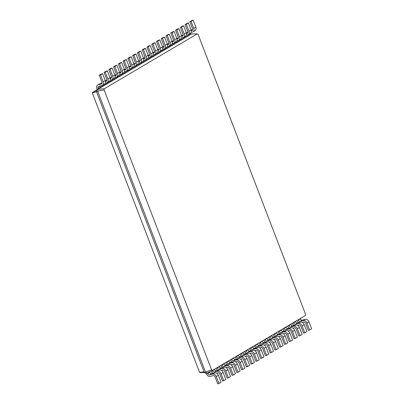 <?xml version="1.0" encoding="UTF-8"?>
<svg xmlns="http://www.w3.org/2000/svg" width="404" height="404" viewBox="0 0 404 404"><rect width="100%" height="100%" fill="white"/><g stroke="black" fill="none" stroke-linecap="round" stroke-linejoin="round"><path stroke-width="0.61" d="M197.258 33.865L104.298 88.759L104.101 89.9L211.585 369.907L212.423 370.438L305.384 315.549L305.581 314.403L198.096 34.401L197.258 33.865L191.607 33.936L191.132 34.219L190.834 33.446A1.672 1.252 59.4 0 1 190.738 33.108M191.132 34.219L189.032 35.456L188.739 34.683A1.672 1.252 59.4 0 1 188.658 34.426M191.178 32.396L192.476 32.078A3.343 2.5 -120.6 0 0 192.991 31.866L195.087 30.628A3.343 2.5 -120.6 0 0 195.864 27.144L193.198 20.2L191.961 20.503L189.86 21.745L192.526 28.684A1.672 1.252 59.4 0 1 192.137 30.431A1.672 1.252 59.4 0 1 191.885 30.532L191.299 30.679M192.642 29.623L191.112 30.002M104.298 88.759L97.97 89.228L189.032 35.456L186.229 36.688M192.991 31.866A3.343 2.5 -120.6 0 0 193.763 28.381L191.097 21.437L189.86 21.745M187.86 31.84A3.343 2.5 -120.6 0 0 187.416 32.552M187.486 34.946A3.343 2.5 -120.6 0 0 187.501 34.991L187.794 35.759M191.607 33.936L191.072 34.067M193.198 20.2L191.097 21.437M104.101 89.9L97.642 91.122L205.55 372.225L206.939 373.109L205.702 373.412L204.313 372.533L211.585 369.907M100.546 87.708L100.248 86.936L98.152 88.178L98.445 88.946L96.733 89.531L97.97 89.228L97.642 91.122L96.404 91.43L204.313 372.533M186.365 37.032L186.067 36.264A1.672 1.252 59.4 0 1 185.971 35.926M182.714 37.764A3.343 2.5 -120.6 0 0 182.734 37.804L183.027 38.577L184.264 38.274L183.972 37.501A1.672 1.252 59.4 0 1 183.891 37.239M183.027 38.577L181.462 39.501M181.598 39.85L181.3 39.077A1.672 1.252 59.4 0 1 181.199 38.739M177.947 40.577A3.343 2.5 -120.6 0 0 177.967 40.622L178.26 41.39L179.497 41.087L179.204 40.314A1.672 1.252 59.4 0 1 179.118 40.057M178.26 41.39L176.694 42.319M176.826 42.662L176.533 41.895A1.672 1.252 59.4 0 1 176.432 41.556M173.18 43.395A3.343 2.5 -120.6 0 0 173.195 43.435L173.493 44.208L174.73 43.905L174.432 43.132A1.672 1.252 59.4 0 1 174.351 42.869M173.493 44.208L171.927 45.132M172.059 45.48L171.766 44.708A1.672 1.252 59.4 0 1 171.665 44.369M168.412 46.208A3.343 2.5 -120.6 0 0 168.428 46.253L168.726 47.021L169.963 46.718L169.665 45.945A1.672 1.252 59.4 0 1 169.584 45.687M168.726 47.021L167.16 47.95M167.291 48.293L166.998 47.526A1.672 1.252 59.4 0 1 166.897 47.187M163.645 49.025A3.343 2.5 -120.6 0 0 163.66 49.066L163.958 49.838L165.196 49.535L164.898 48.763A1.672 1.252 59.4 0 1 164.817 48.5M163.958 49.838L162.393 50.763M162.524 51.111L162.226 50.338A1.672 1.252 59.4 0 1 162.13 50M158.878 51.838A3.343 2.5 -120.6 0 0 158.893 51.884L159.191 52.651L160.428 52.348L160.13 51.576A1.672 1.252 59.4 0 1 160.05 51.318M159.191 52.651L157.626 53.581M157.757 53.924L157.459 53.156A1.672 1.252 59.4 0 1 157.363 52.818M154.111 54.656A3.343 2.5 -120.6 0 0 154.126 54.697L154.424 55.469L155.661 55.166L155.363 54.394A1.672 1.252 59.4 0 1 155.282 54.131M154.424 55.469L152.853 56.393M152.99 56.742L152.692 55.969A1.672 1.252 59.4 0 1 152.596 55.631M149.344 57.469A3.343 2.5 -120.6 0 0 149.359 57.514L149.657 58.282L150.889 57.979L150.596 57.206A1.672 1.252 59.4 0 1 150.515 56.949M149.657 58.282L148.086 59.211M148.223 59.555L147.925 58.782A1.672 1.252 59.4 0 1 147.829 58.449M144.576 60.287A3.343 2.5 -120.6 0 0 144.592 60.327L144.885 61.1L146.122 60.797L145.829 60.024A1.672 1.252 59.4 0 1 145.748 59.762M144.885 61.1L143.319 62.024M143.455 62.373L143.157 61.6A1.672 1.252 59.4 0 1 143.061 61.262M139.804 63.1A3.343 2.5 -120.6 0 0 139.824 63.145L140.117 63.913L141.355 63.61L141.062 62.837A1.672 1.252 59.4 0 1 140.981 62.58M140.117 63.913L138.552 64.837M138.688 65.185L138.39 64.413A1.672 1.252 59.4 0 1 138.289 64.079M135.037 65.913A3.343 2.5 -120.6 0 0 135.057 65.958L135.35 66.731L136.587 66.428L136.289 65.655A1.672 1.252 59.4 0 1 136.209 65.392M135.35 66.731L133.785 67.655M133.916 68.003L133.623 67.231A1.672 1.252 59.4 0 1 133.522 66.892M130.27 68.73A3.343 2.5 -120.6 0 0 130.285 68.776L130.583 69.544L131.82 69.241L131.522 68.468A1.672 1.252 59.4 0 1 131.441 68.21M130.583 69.544L129.017 70.468M129.149 70.816L128.856 70.043A1.672 1.252 59.4 0 1 128.755 69.71M125.503 71.543A3.343 2.5 -120.6 0 0 125.518 71.589L125.816 72.361L127.053 72.053L126.755 71.286A1.672 1.252 59.4 0 1 126.674 71.023M125.816 72.361L124.25 73.286M124.382 73.634L124.089 72.861A1.672 1.252 59.4 0 1 123.988 72.523M120.735 74.361A3.343 2.5 -120.6 0 0 120.751 74.407L121.048 75.174L122.286 74.871L121.988 74.099A1.672 1.252 59.4 0 1 121.907 73.841M121.048 75.174L119.483 76.098M119.614 76.447L119.316 75.674A1.672 1.252 59.4 0 1 119.22 75.341M115.968 77.174A3.343 2.5 -120.6 0 0 115.983 77.22L116.281 77.992L117.519 77.684L117.221 76.917A1.672 1.252 59.4 0 1 117.14 76.654M116.281 77.992L114.716 78.916M114.847 79.265L114.549 78.492A1.672 1.252 59.4 0 1 114.453 78.154M111.201 79.992A3.343 2.5 -120.6 0 0 111.216 80.037L111.514 80.805L112.751 80.502L112.453 79.729A1.672 1.252 59.4 0 1 112.373 79.472M111.514 80.805L109.944 81.729M110.08 82.078L109.782 81.305A1.672 1.252 59.4 0 1 109.686 80.967M106.434 82.805A3.343 2.5 -120.6 0 0 106.449 82.85L106.742 83.623L107.979 83.315L107.686 82.547A1.672 1.252 59.4 0 1 107.605 82.285M106.742 83.623L105.176 84.547M105.313 84.896L105.015 84.123A1.672 1.252 59.4 0 1 104.919 83.785M101.662 85.623A3.343 2.5 -120.6 0 0 101.682 85.663L101.975 86.436L103.212 86.133L102.919 85.36A1.672 1.252 59.4 0 1 102.838 85.103M101.975 86.436L100.409 87.36M96.566 90.496L92.46 92.435L92.354 93.051L199.541 372.286L199.995 372.574L204.308 372.518M96.662 89.956L92.46 92.435M186.411 35.209L187.708 34.89A3.343 2.5 -120.6 0 0 188.219 34.683L190.319 33.446A3.343 2.5 -120.6 0 0 191.092 29.957L188.431 23.013L187.193 23.321L185.093 24.558L187.759 31.502A1.672 1.252 59.4 0 1 187.37 33.244A1.672 1.252 59.4 0 1 187.113 33.35L186.532 33.492M187.875 32.441L186.345 32.815M212.423 370.438L206.939 373.109M96.733 89.531L96.404 91.43M188.219 34.683A3.343 2.5 -120.6 0 0 188.996 31.199L186.33 24.255L185.093 24.558M183.088 34.653A3.343 2.5 -120.6 0 0 182.648 35.37M181.643 38.026L182.941 37.708A3.343 2.5 -120.6 0 0 183.451 37.496L185.552 36.259A3.343 2.5 -120.6 0 0 186.325 32.775L183.663 25.831L182.426 26.134L180.325 27.376L182.992 34.315A1.672 1.252 59.4 0 1 182.603 36.062A1.672 1.252 59.4 0 1 182.345 36.163L181.765 36.309M183.108 35.254L181.573 35.633M183.451 37.496A3.343 2.5 -120.6 0 0 184.229 34.012L181.563 27.068L180.325 27.376M178.321 37.471A3.343 2.5 -120.6 0 0 177.881 38.183M176.876 40.839L178.169 40.521A3.343 2.5 -120.6 0 0 178.684 40.314L180.785 39.077A3.343 2.5 -120.6 0 0 181.558 35.587L178.891 28.644L177.659 28.952L175.558 30.189L178.225 37.133A1.672 1.252 59.4 0 1 177.836 38.875A1.672 1.252 59.4 0 1 177.578 38.981L176.997 39.122M178.341 38.072L176.806 38.446M178.684 40.314A3.343 2.5 -120.6 0 0 179.462 36.83L176.795 29.886L175.558 30.189M173.553 40.284A3.343 2.5 -120.6 0 0 173.114 41.001M172.109 43.657L173.402 43.339A3.343 2.5 -120.6 0 0 173.917 43.127L176.018 41.89A3.343 2.5 -120.6 0 0 176.79 38.405L174.124 31.461L172.887 31.764L170.791 33.007L173.457 39.945A1.672 1.252 59.4 0 1 173.069 41.693A1.672 1.252 59.4 0 1 172.811 41.794L172.23 41.94M173.574 40.885L172.038 41.264M173.917 43.127A3.343 2.5 -120.6 0 0 174.695 39.642L172.028 32.699L170.791 33.007M168.786 43.102A3.343 2.5 -120.6 0 0 168.347 43.814M167.342 46.47L168.635 46.152A3.343 2.5 -120.6 0 0 169.15 45.945L171.246 44.708A3.343 2.5 -120.6 0 0 172.023 41.218L169.357 34.274L168.12 34.582L166.024 35.82L168.69 42.763A1.672 1.252 59.4 0 1 168.301 44.506A1.672 1.252 59.4 0 1 168.044 44.612L167.458 44.753M168.806 43.703L167.271 44.076M169.15 45.945A3.343 2.5 -120.6 0 0 169.927 42.46L167.261 35.517L166.024 35.82M164.019 45.915A3.343 2.5 -120.6 0 0 163.575 46.627M162.575 49.288L163.867 48.97A3.343 2.5 -120.6 0 0 164.383 48.758L166.478 47.52A3.343 2.5 -120.6 0 0 167.256 44.036L164.59 37.092L163.352 37.395L161.257 38.638L163.923 45.576A1.672 1.252 59.4 0 1 163.534 47.319A1.672 1.252 59.4 0 1 163.277 47.425L162.691 47.571M164.039 46.516L162.504 46.894M164.383 48.758A3.343 2.5 -120.6 0 0 165.155 45.273L162.494 38.33L161.257 38.638M159.252 48.733A3.343 2.5 -120.6 0 0 158.807 49.445M157.802 52.101L159.1 51.783A3.343 2.5 -120.6 0 0 159.615 51.576L161.711 50.333A3.343 2.5 -120.6 0 0 162.489 46.849L159.822 39.905L158.585 40.213L156.489 41.45L159.151 48.394A1.672 1.252 59.4 0 1 158.767 50.136A1.672 1.252 59.4 0 1 158.509 50.242L157.924 50.384M159.267 49.333L157.737 49.707M159.615 51.576A3.343 2.5 -120.6 0 0 160.388 48.091L157.727 41.147L156.489 41.45M154.485 51.545A3.343 2.5 -120.6 0 0 154.04 52.257M153.035 54.919L154.333 54.601A3.343 2.5 -120.6 0 0 154.848 54.389L156.944 53.151A3.343 2.5 -120.6 0 0 157.722 49.667L155.055 42.723L153.818 43.026L151.722 44.268L154.384 51.207A1.672 1.252 59.4 0 1 154 52.949A1.672 1.252 59.4 0 1 153.742 53.055L153.156 53.202M154.5 52.146L152.97 52.525M154.848 54.389A3.343 2.5 -120.6 0 0 155.621 50.904L152.954 43.96L151.722 44.268M149.717 54.363A3.343 2.5 -120.6 0 0 149.273 55.075M148.268 57.732L149.566 57.413A3.343 2.5 -120.6 0 0 150.081 57.206L152.177 55.964A3.343 2.5 -120.6 0 0 152.954 52.48L150.288 45.536L149.051 45.844L146.95 47.081L149.616 54.025A1.672 1.252 59.4 0 1 149.227 55.767A1.672 1.252 59.4 0 1 148.97 55.873L148.389 56.015M149.732 54.964L148.202 55.338M150.081 57.206A3.343 2.5 -120.6 0 0 150.854 53.717L148.187 46.778L146.95 47.081M144.945 57.176A3.343 2.5 -120.6 0 0 144.506 57.888M143.501 60.55L144.799 60.231A3.343 2.5 -120.6 0 0 145.309 60.019L147.409 58.782A3.343 2.5 -120.6 0 0 148.182 55.297L145.521 48.354L144.284 48.657L142.183 49.899L144.849 56.838A1.672 1.252 59.4 0 1 144.46 58.58A1.672 1.252 59.4 0 1 144.203 58.686L143.622 58.833M144.965 57.777L143.435 58.156M145.309 60.019A3.343 2.5 -120.6 0 0 146.086 56.535L143.42 49.591L142.183 49.899M140.178 59.994A3.343 2.5 -120.6 0 0 139.739 60.706M138.734 63.362L140.031 63.044A3.343 2.5 -120.6 0 0 140.542 62.837L142.642 61.595A3.343 2.5 -120.6 0 0 143.415 58.11L140.754 51.167L139.516 51.475L137.416 52.712L140.082 59.656A1.672 1.252 59.4 0 1 139.693 61.398A1.672 1.252 59.4 0 1 139.436 61.504L138.855 61.645M140.198 60.595L138.663 60.969M140.542 62.837A3.343 2.5 -120.6 0 0 141.319 59.348L138.653 52.409L137.416 52.712M135.411 62.807A3.343 2.5 -120.6 0 0 134.971 63.519M133.966 66.18L135.259 65.862A3.343 2.5 -120.6 0 0 135.774 65.65L137.875 64.413A3.343 2.5 -120.6 0 0 138.648 60.928L135.981 53.985L134.744 54.288L132.648 55.525L135.315 62.468A1.672 1.252 59.4 0 1 134.926 64.211A1.672 1.252 59.4 0 1 134.668 64.317L134.088 64.463M135.431 63.408L133.896 63.787M135.774 65.65A3.343 2.5 -120.6 0 0 136.552 62.165L133.886 55.222L132.648 55.525M130.643 65.625A3.343 2.5 -120.6 0 0 130.204 66.337M129.199 68.993L130.492 68.675A3.343 2.5 -120.6 0 0 131.007 68.468L133.108 67.226A3.343 2.5 -120.6 0 0 133.881 63.741L131.214 56.797L129.977 57.105L127.881 58.343L130.548 65.286A1.672 1.252 59.4 0 1 130.159 67.029A1.672 1.252 59.4 0 1 129.901 67.135L129.315 67.276M130.664 66.221L129.129 66.599M131.007 68.468A3.343 2.5 -120.6 0 0 131.785 64.978L129.118 58.04L127.881 58.343M125.876 68.438A3.343 2.5 -120.6 0 0 125.437 69.15M124.432 71.811L125.725 71.493A3.343 2.5 -120.6 0 0 126.24 71.281L128.336 70.043A3.343 2.5 -120.6 0 0 129.113 66.559L126.447 59.615L125.21 59.918L123.114 61.155L125.78 68.099A1.672 1.252 59.4 0 1 125.392 69.842A1.672 1.252 59.4 0 1 125.134 69.948L124.548 70.094M125.897 69.039L124.361 69.417M126.24 71.281A3.343 2.5 -120.6 0 0 127.018 67.796L124.351 60.852L123.114 61.155M121.109 71.255A3.343 2.5 -120.6 0 0 120.665 71.968M119.66 74.624L120.958 74.306A3.343 2.5 -120.6 0 0 121.473 74.099L123.568 72.856A3.343 2.5 -120.6 0 0 124.346 69.372L121.68 62.428L120.442 62.736L118.347 63.973L121.008 70.917A1.672 1.252 59.4 0 1 120.624 72.659A1.672 1.252 59.4 0 1 120.367 72.765L119.781 72.907M121.124 71.851L119.594 72.23M121.473 74.099A3.343 2.5 -120.6 0 0 122.245 70.609L119.584 63.67L118.347 63.973M116.342 74.068A3.343 2.5 -120.6 0 0 115.898 74.78M114.893 77.442L116.19 77.124A3.343 2.5 -120.6 0 0 116.706 76.912L118.801 75.674A3.343 2.5 -120.6 0 0 119.579 72.19L116.913 65.246L115.675 65.549L113.58 66.786L116.241 73.73A1.672 1.252 59.4 0 1 115.857 75.472A1.672 1.252 59.4 0 1 115.6 75.578L115.014 75.725M116.357 74.669L114.827 75.048M116.706 76.912A3.343 2.5 -120.6 0 0 117.478 73.427L114.817 66.483L113.58 66.786M111.575 76.886A3.343 2.5 -120.6 0 0 111.13 77.598M110.125 80.255L111.423 79.936A3.343 2.5 -120.6 0 0 111.938 79.729L114.034 78.487A3.343 2.5 -120.6 0 0 114.812 75.003L112.145 68.059L110.908 68.367L108.807 69.604L111.474 76.548A1.672 1.252 59.4 0 1 111.085 78.29A1.672 1.252 59.4 0 1 110.832 78.396L110.247 78.538M111.59 77.482L110.06 77.861M111.938 79.729A3.343 2.5 -120.6 0 0 112.711 76.24L110.045 69.301L108.807 69.604M106.808 79.699A3.343 2.5 -120.6 0 0 106.363 80.411M105.358 83.073L106.656 82.754A3.343 2.5 -120.6 0 0 107.171 82.542L109.267 81.305A3.343 2.5 -120.6 0 0 110.04 77.82L107.378 70.877L106.141 71.18L104.04 72.417L106.707 79.361A1.672 1.252 59.4 0 1 106.318 81.103A1.672 1.252 59.4 0 1 106.06 81.209L105.479 81.35M106.823 80.3L105.293 80.679M107.171 82.542A3.343 2.5 -120.6 0 0 107.944 79.058L105.277 72.114L104.04 72.417M102.035 82.517A3.343 2.5 -120.6 0 0 101.596 83.229M100.248 86.936A1.672 1.252 59.4 0 1 100.131 86.002M98.152 88.178A1.672 1.252 59.4 0 1 98.536 86.436A1.672 1.252 59.4 0 1 98.793 86.33L101.889 85.567A3.343 2.5 -120.6 0 0 102.399 85.36L104.5 84.118A3.343 2.5 -120.6 0 0 105.272 80.633L102.611 73.69L101.374 73.998L99.273 75.235L101.939 82.179A1.672 1.252 59.4 0 1 101.55 83.921A1.672 1.252 59.4 0 1 101.293 84.027L98.202 84.784A3.343 2.5 -120.6 0 0 97.687 84.997A3.343 2.5 -120.6 0 0 96.915 88.481L97.207 89.254M102.055 83.113L100.298 83.547A3.343 2.5 -120.6 0 0 99.788 83.754L97.687 84.997M102.399 85.36A3.343 2.5 -120.6 0 0 103.177 81.871L100.51 74.932L99.273 75.235M96.511 91.703L92.354 93.051M188.431 23.013L186.33 24.255M207.434 372.872L207.712 373.599A1.672 1.252 -120.6 0 0 209.545 374.836L212.635 374.079A3.343 2.5 59.4 0 1 216.292 376.553L218.958 383.497L217.721 383.8L215.054 376.856A1.672 1.252 -120.6 0 0 213.226 375.619L210.136 376.382A3.343 2.5 59.4 0 1 206.474 373.902L206.237 373.281M209.6 371.811L209.812 372.362A1.672 1.252 -120.6 0 0 211.64 373.599L214.731 372.836A3.343 2.5 59.4 0 1 218.392 375.316L221.059 382.255L218.958 383.497M212.363 370.468L212.479 370.786A1.672 1.252 -120.6 0 0 214.312 372.023L217.403 371.261A3.343 2.5 59.4 0 1 221.059 373.735L223.725 380.679L222.488 380.987L219.827 374.043A1.672 1.252 -120.6 0 0 217.993 372.806L216.574 373.155M214.458 369.236L214.58 369.544A1.672 1.252 -120.6 0 0 216.408 370.786L219.498 370.024A3.343 2.5 59.4 0 1 223.159 372.498L225.826 379.442L223.725 380.679M217.13 367.66L217.251 367.968A1.672 1.252 -120.6 0 0 219.079 369.206L222.17 368.448A3.343 2.5 59.4 0 1 225.831 370.923L228.492 377.866L227.255 378.169L224.594 371.226A1.672 1.252 -120.6 0 0 222.761 369.988L221.341 370.337M219.226 366.423L219.347 366.731A1.672 1.252 -120.6 0 0 221.175 367.968L224.271 367.206A3.343 2.5 59.4 0 1 227.927 369.685L230.593 376.624L228.492 377.866M221.897 364.842L222.018 365.155A1.672 1.252 -120.6 0 0 223.846 366.393L226.937 365.63A3.343 2.5 59.4 0 1 230.598 368.105L233.26 375.048L232.027 375.356L229.361 368.413A1.672 1.252 -120.6 0 0 227.533 367.175L226.109 367.524M223.998 363.605L224.114 363.913A1.672 1.252 -120.6 0 0 225.942 365.155L229.038 364.393A3.343 2.5 59.4 0 1 232.694 366.867L235.36 373.811L233.26 375.048M226.664 362.029L226.785 362.337A1.672 1.252 -120.6 0 0 228.613 363.575L231.704 362.817A3.343 2.5 59.4 0 1 235.365 365.292L238.032 372.236L236.794 372.538L234.128 365.595A1.672 1.252 -120.6 0 0 232.3 364.358L230.876 364.706M228.765 360.792L228.881 361.1A1.672 1.252 -120.6 0 0 230.709 362.337L233.805 361.575A3.343 2.5 59.4 0 1 237.461 364.055L240.127 370.993L238.032 372.236M231.431 359.212L231.553 359.525A1.672 1.252 -120.6 0 0 233.381 360.762L236.476 359.999A3.343 2.5 59.4 0 1 240.133 362.474L242.799 369.418L241.562 369.726L238.895 362.782A1.672 1.252 -120.6 0 0 237.067 361.545L235.648 361.893M233.532 357.974L233.648 358.282A1.672 1.252 -120.6 0 0 235.482 359.525L238.572 358.762A3.343 2.5 59.4 0 1 242.228 361.237L244.895 368.18L242.799 369.418M236.204 356.399L236.32 356.707A1.672 1.252 -120.6 0 0 238.148 357.944L241.244 357.186A3.343 2.5 59.4 0 1 244.9 359.661L247.566 366.605L246.329 366.908L243.662 359.964A1.672 1.252 -120.6 0 0 241.834 358.727L240.415 359.075M238.299 355.161L238.416 355.469A1.672 1.252 -120.6 0 0 240.249 356.707L243.339 355.944A3.343 2.5 59.4 0 1 246.996 358.424L249.662 365.362L247.566 366.605M240.971 353.586L241.087 353.894A1.672 1.252 -120.6 0 0 242.915 355.131L246.011 354.369A3.343 2.5 59.4 0 1 249.667 356.843L252.333 363.787L251.096 364.095L248.43 357.151A1.672 1.252 -120.6 0 0 246.602 355.914L245.183 356.262M243.067 352.344L243.188 352.652A1.672 1.252 -120.6 0 0 245.016 353.894L248.107 353.131A3.343 2.5 59.4 0 1 251.768 355.606L254.429 362.55L252.333 363.787M245.738 350.768L245.854 351.076A1.672 1.252 -120.6 0 0 247.682 352.313L250.778 351.556A3.343 2.5 59.4 0 1 254.434 354.03L257.101 360.974L255.863 361.277L253.197 354.333A1.672 1.252 -120.6 0 0 251.369 353.096L249.95 353.444M247.834 349.531L247.955 349.839A1.672 1.252 -120.6 0 0 249.783 351.076L252.874 350.313A3.343 2.5 59.4 0 1 256.535 352.793L259.196 359.732L257.101 360.974M250.505 347.955L250.621 348.263A1.672 1.252 -120.6 0 0 252.455 349.5L255.545 348.738A3.343 2.5 59.4 0 1 259.201 351.212L261.868 358.156L260.631 358.464L257.964 351.52A1.672 1.252 -120.6 0 0 256.136 350.283L254.717 350.632M252.601 346.713L252.722 347.021A1.672 1.252 -120.6 0 0 254.55 348.263L257.641 347.501A3.343 2.5 59.4 0 1 261.302 349.975L263.969 356.919L261.868 358.156M255.272 345.137L255.389 345.445A1.672 1.252 -120.6 0 0 257.222 346.683L260.312 345.925A3.343 2.5 59.4 0 1 263.974 348.399L266.635 355.343L265.398 355.646L262.736 348.702A1.672 1.252 -120.6 0 0 260.903 347.465L259.484 347.814M257.368 343.9L257.489 344.208A1.672 1.252 -120.6 0 0 259.317 345.445L262.408 344.683A3.343 2.5 59.4 0 1 266.069 347.162L268.736 354.101L266.635 355.343M260.04 342.324L260.161 342.632A1.672 1.252 -120.6 0 0 261.989 343.87L265.08 343.107A3.343 2.5 59.4 0 1 268.741 345.587L271.402 352.525L270.165 352.833L267.504 345.89A1.672 1.252 -120.6 0 0 265.67 344.652L264.251 345.001M262.14 341.082L262.257 341.39A1.672 1.252 -120.6 0 0 264.085 342.632L267.18 341.87A3.343 2.5 59.4 0 1 270.837 344.344L273.503 351.288L271.402 352.525M264.807 339.506L264.928 339.815A1.672 1.252 -120.6 0 0 266.756 341.052L269.847 340.294A3.343 2.5 59.4 0 1 273.508 342.769L276.169 349.712L274.937 350.016L272.271 343.072A1.672 1.252 -120.6 0 0 270.443 341.834L269.019 342.183M266.908 338.269L267.024 338.577A1.672 1.252 -120.6 0 0 268.852 339.815L271.948 339.052A3.343 2.5 59.4 0 1 275.604 341.531L278.27 348.475L276.169 349.712M269.574 336.694L269.695 337.002A1.672 1.252 -120.6 0 0 271.523 338.239L274.614 337.476A3.343 2.5 59.4 0 1 278.275 339.956L280.942 346.895L279.704 347.203L277.038 340.259A1.672 1.252 -120.6 0 0 275.21 339.022L273.786 339.37M271.675 335.451L271.791 335.759A1.672 1.252 -120.6 0 0 273.619 337.002L276.715 336.239A3.343 2.5 59.4 0 1 280.371 338.714L283.037 345.657L280.942 346.895M274.341 333.876L274.462 334.184A1.672 1.252 -120.6 0 0 276.291 335.421L279.386 334.663A3.343 2.5 59.4 0 1 283.042 337.138L285.709 344.082L284.472 344.385L281.805 337.441A1.672 1.252 -120.6 0 0 279.977 336.204L278.558 336.552M276.442 332.638L276.558 332.946A1.672 1.252 -120.6 0 0 278.391 334.184L281.482 333.421A3.343 2.5 59.4 0 1 285.138 335.901L287.805 342.844L285.709 344.082M279.114 331.063L279.23 331.371A1.672 1.252 -120.6 0 0 281.058 332.608L284.153 331.846A3.343 2.5 59.4 0 1 287.81 334.325L290.476 341.264L289.239 341.572L286.572 334.628A1.672 1.252 -120.6 0 0 284.744 333.391L283.325 333.739M281.209 329.821L281.325 330.129A1.672 1.252 -120.6 0 0 283.159 331.371L286.249 330.608A3.343 2.5 59.4 0 1 289.91 333.083L292.572 340.027L290.476 341.264M283.881 328.245L283.997 328.553A1.672 1.252 -120.6 0 0 285.825 329.79L288.921 329.033A3.343 2.5 59.4 0 1 292.577 331.507L295.243 338.451L294.006 338.754L291.34 331.81A1.672 1.252 -120.6 0 0 289.511 330.573L288.092 330.921M285.976 327.008L286.098 327.316A1.672 1.252 -120.6 0 0 287.926 328.553L291.016 327.79A3.343 2.5 59.4 0 1 294.678 330.27L297.339 337.214L295.243 338.451M288.648 325.432L288.764 325.74A1.672 1.252 -120.6 0 0 290.597 326.977L293.688 326.215A3.343 2.5 59.4 0 1 297.344 328.694L300.01 335.633L298.773 335.941L296.107 328.997A1.672 1.252 -120.6 0 0 294.279 327.76L292.86 328.109M290.744 324.19L290.865 324.503A1.672 1.252 -120.6 0 0 292.693 325.74L295.784 324.978A3.343 2.5 59.4 0 1 299.445 327.452L302.106 334.396L300.01 335.633M293.415 322.614L293.531 322.922A1.672 1.252 -120.6 0 0 295.364 324.165L298.455 323.402A3.343 2.5 59.4 0 1 302.111 325.876L304.778 332.82L303.54 333.123L300.879 326.18A1.672 1.252 -120.6 0 0 299.046 324.942L297.627 325.291M295.511 321.377L295.632 321.685A1.672 1.252 -120.6 0 0 297.46 322.922L300.551 322.16A3.343 2.5 59.4 0 1 304.212 324.639L306.878 331.583L304.778 332.82M298.182 319.801L298.304 320.109A1.672 1.252 -120.6 0 0 300.132 321.347L303.222 320.584A3.343 2.5 59.4 0 1 306.883 323.064L309.545 330.002L308.308 330.31L305.646 323.367A1.672 1.252 -120.6 0 0 303.813 322.129L302.394 322.478M300.278 318.559L300.399 318.872A1.672 1.252 -120.6 0 0 302.227 320.109L305.323 319.347A3.343 2.5 59.4 0 1 308.979 321.821L311.646 328.765L309.545 330.002M183.663 25.831L181.563 27.068M178.891 28.644L176.795 29.886M174.124 31.461L172.028 32.699M169.357 34.274L167.261 35.517M164.59 37.092L162.494 38.33M159.822 39.905L157.727 41.147M155.055 42.723L152.954 43.96M150.288 45.536L148.187 46.778M145.521 48.354L143.42 49.591M140.754 51.167L138.653 52.409M135.981 53.985L133.886 55.222M131.214 56.797L129.118 58.04M126.447 59.615L124.351 60.852M121.68 62.428L119.584 63.67M116.913 65.246L114.817 66.483M112.145 68.059L110.045 69.301M107.378 70.877L105.277 72.114M102.611 73.69L100.51 74.932M204.076 371.912L199.541 372.286M213.059 373.251A3.343 2.5 59.4 0 1 211.247 371.089L211.221 371.024M217.827 370.433A3.343 2.5 59.4 0 1 216.029 368.312M222.594 367.62A3.343 2.5 59.4 0 1 220.796 365.499M227.366 364.802A3.343 2.5 59.4 0 1 225.563 362.681M232.133 361.989A3.343 2.5 59.4 0 1 230.331 359.868M236.901 359.171A3.343 2.5 59.4 0 1 235.098 357.05M241.668 356.358A3.343 2.5 59.4 0 1 239.865 354.237M246.435 353.54A3.343 2.5 59.4 0 1 244.632 351.419M251.202 350.728A3.343 2.5 59.4 0 1 249.399 348.607M255.969 347.91A3.343 2.5 59.4 0 1 254.167 345.789M260.737 345.097A3.343 2.5 59.4 0 1 258.939 342.976M265.504 342.279A3.343 2.5 59.4 0 1 263.706 340.158M270.276 339.466A3.343 2.5 59.4 0 1 268.473 337.345M275.043 336.648A3.343 2.5 59.4 0 1 273.24 334.527M279.81 333.835A3.343 2.5 59.4 0 1 278.008 331.714M284.578 331.017A3.343 2.5 59.4 0 1 282.775 328.896M289.345 328.205A3.343 2.5 59.4 0 1 287.542 326.084M294.112 325.387A3.343 2.5 59.4 0 1 292.309 323.266M298.879 322.574A3.343 2.5 59.4 0 1 297.081 320.453M190.834 33.446L188.739 34.683M192.355 30.255L191.885 30.532M195.864 27.144L193.763 28.381M186.067 36.264L183.972 37.501M181.3 39.077L179.204 40.314M176.533 41.895L174.432 43.132M171.766 44.708L169.665 45.945M166.998 47.526L164.898 48.763M162.226 50.338L160.13 51.576M157.459 53.156L155.363 54.394M152.692 55.969L150.596 57.206M147.925 58.782L145.829 60.024M143.157 61.6L141.062 62.837M138.39 64.413L136.289 65.655M133.623 67.231L131.522 68.468M128.856 70.043L126.755 71.286M124.089 72.861L121.988 74.099M119.316 75.674L117.221 76.917M114.549 78.492L112.453 79.729M109.782 81.305L107.686 82.547M105.015 84.123L102.919 85.36M187.587 33.067L187.113 33.35M191.092 29.957L188.996 31.199M207.712 373.599L209.812 372.362M212.479 370.786L214.58 369.544M217.251 367.968L219.347 366.731M222.018 365.155L224.114 363.913M226.785 362.337L228.881 361.1M231.553 359.525L233.648 358.282M236.32 356.707L238.416 355.469M241.087 353.894L243.188 352.652M245.854 351.076L247.955 349.839M250.621 348.263L252.722 347.021M255.389 345.445L257.489 344.208M260.161 342.632L262.257 341.39M264.928 339.815L267.024 338.577M269.695 337.002L271.791 335.759M274.462 334.184L276.558 332.946M279.23 331.371L281.325 330.129M283.997 328.553L286.098 327.316M288.764 325.74L290.865 324.503M293.531 322.922L295.632 321.685M298.304 320.109L300.399 318.872M182.82 35.885L182.345 36.163M186.325 32.775L184.229 34.012M178.053 38.698L177.578 38.981M181.558 35.587L179.462 36.83M173.286 41.516L172.811 41.794M176.79 38.405L174.695 39.642M168.518 44.329L168.044 44.612M172.023 41.218L169.927 42.46M163.746 47.147L163.277 47.425M167.256 44.036L165.155 45.273M158.979 49.96L158.509 50.242M162.489 46.849L160.388 48.091M154.212 52.778L153.742 53.055M157.722 49.667L155.621 50.904M149.445 55.59L148.97 55.873M152.954 52.48L150.854 53.717M144.677 58.408L144.203 58.686M148.182 55.297L146.086 56.535M139.91 61.221L139.436 61.504M143.415 58.11L141.319 59.348M135.143 64.039L134.668 64.317M138.648 60.928L136.552 62.165M130.376 66.852L129.901 67.135M133.881 63.741L131.785 64.978M125.609 69.67L125.134 69.948M129.113 66.559L127.018 67.796M120.836 72.483L120.367 72.765M124.346 69.372L122.245 70.609M116.069 75.301L115.6 75.578M119.579 72.19L117.478 73.427M111.302 78.113L110.832 78.396M114.812 75.003L112.711 76.24M106.535 80.931L106.06 81.209M110.04 77.82L107.944 79.058M100.298 83.547L98.202 84.784M101.768 83.744L101.293 84.027M105.272 80.633L103.177 81.871M209.545 374.836L211.64 373.599M214.312 372.023L216.408 370.786M219.079 369.206L221.175 367.968M223.846 366.393L225.942 365.155M228.613 363.575L230.709 362.337M233.381 360.762L235.482 359.525M238.148 357.944L240.249 356.707M242.915 355.131L245.016 353.894M247.682 352.313L249.783 351.076M252.455 349.5L254.55 348.263M257.222 346.683L259.317 345.445M261.989 343.87L264.085 342.632M266.756 341.052L268.852 339.815M271.523 338.239L273.619 337.002M276.291 335.421L278.391 334.184M281.058 332.608L283.159 331.371M285.825 329.79L287.926 328.553M290.597 326.977L292.693 325.74M295.364 324.165L297.46 322.922M300.132 321.347L302.227 320.109M216.292 376.553L218.392 375.316M212.635 374.079L214.731 372.836M221.059 373.735L223.159 372.498M217.403 371.261L219.498 370.024M225.831 370.923L227.927 369.685M222.17 368.448L224.271 367.206M230.598 368.105L232.694 366.867M226.937 365.63L229.038 364.393M235.365 365.292L237.461 364.055M231.704 362.817L233.805 361.575M240.133 362.474L242.228 361.237M236.476 359.999L238.572 358.762M244.9 359.661L246.996 358.424M241.244 357.186L243.339 355.944M249.667 356.843L251.768 355.606M246.011 354.369L248.107 353.131M254.434 354.03L256.535 352.793M250.778 351.556L252.874 350.313M259.201 351.212L261.302 349.975M255.545 348.738L257.641 347.501M263.974 348.399L266.069 347.162M260.312 345.925L262.408 344.683M268.741 345.587L270.837 344.344M265.08 343.107L267.18 341.87M273.508 342.769L275.604 341.531M269.847 340.294L271.948 339.052M278.275 339.956L280.371 338.714M274.614 337.476L276.715 336.239M283.042 337.138L285.138 335.901M279.386 334.663L281.482 333.421M287.81 334.325L289.91 333.083M284.153 331.846L286.249 330.608M292.577 331.507L294.678 330.27M288.921 329.033L291.016 327.79M297.344 328.694L299.445 327.452M293.688 326.215L295.784 324.978M302.111 325.876L304.212 324.639M298.455 323.402L300.551 322.16M306.883 323.064L308.979 321.821M303.222 320.584L305.323 319.347"/></g></svg>
